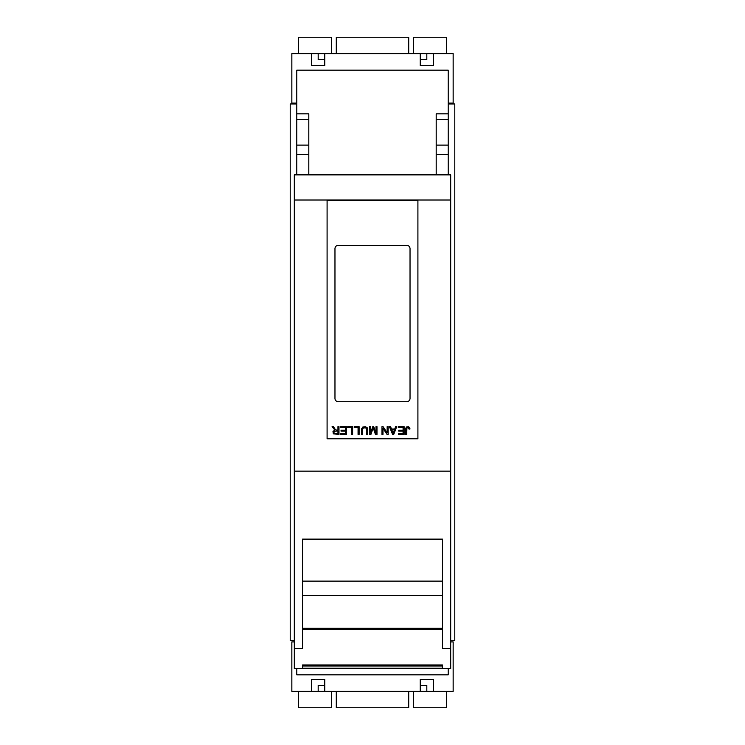 <?xml version="1.0" encoding="UTF-8"?>
<svg xmlns="http://www.w3.org/2000/svg" width="745" height="745" viewBox="0 0 745 745"><rect width="100%" height="100%" fill="white"/><g stroke="black" fill="none" stroke-linecap="round" stroke-linejoin="round"><path stroke-width="1.12" d="M346.406 426.634L346.406 434.456L340.754 434.456L340.754 433.534L345.373 433.534L345.373 431.141L341.052 431.141L341.052 430.219L345.373 430.219L345.373 427.565L340.577 427.565L340.577 426.634L346.406 426.634M347.719 426.634L352.608 426.634L352.608 434.456L351.575 434.456L351.575 427.565L347.719 427.565L347.719 426.634M362.582 434.596L361.548 434.596L361.548 433.562L362.582 433.562L362.582 434.596M366.67 430.079L366.102 428.03L363.467 427.798L362.638 429.204L362.582 433.413L361.548 433.413L361.67 428.72L362.778 427.071L365.292 426.68L367.155 427.667L367.704 433.413L366.67 433.413L366.67 430.079M367.704 434.596L366.67 434.596L366.67 433.562L367.704 433.562L367.704 434.596M338.984 434.456L333.304 433.823L332.978 431.327L334.943 430.2L332.093 426.634L333.397 426.634L335.371 429.567L336.507 430.107L337.951 430.107L337.951 426.634L338.984 426.634L338.984 434.456M369.52 434.456L369.52 426.634L370.516 426.634L370.516 433.18L372.789 426.634L373.729 426.634L375.992 433.292L375.992 426.634L376.989 426.634L376.989 434.456L375.424 434.456L373.208 427.76L370.917 434.456L369.52 434.456M388.136 434.456L387.074 434.456L382.967 428.319L382.967 434.456L381.971 434.456L381.971 426.634L383.032 426.634L387.149 432.78L387.149 426.634L388.136 426.634L388.136 434.456M354.22 426.634L359.109 426.634L359.109 434.456L358.066 434.456L358.066 427.565L354.22 427.565L354.22 426.634M392.596 434.456L389.393 426.634L390.576 426.634L391.488 429.008L394.757 429.008L395.614 426.634L396.713 426.634L393.714 434.456L392.596 434.456M404.116 426.634L404.116 434.456L398.463 434.456L398.463 433.534L403.082 433.534L403.082 431.141L398.761 431.141L398.761 430.219L403.082 430.219L403.082 427.565L398.286 427.565L398.286 426.634L404.116 426.634M406.705 434.456L405.671 434.456L405.774 428.151L406.658 426.922L408.502 426.699L409.75 427.686L409.974 428.99L409.042 429.12L408.204 427.593L406.91 428.03L406.705 434.456M334.524 433.432L337.951 433.59L337.951 431.01L334.375 431.271L333.797 432.324L334.524 433.432M394.459 429.846L391.805 429.846L393.137 433.376L394.459 429.846M417.908 200.312L327.092 200.312L327.092 438.786L417.908 438.786L417.908 200.014M406.733 401.713A3.287 3.287 0 0 0 410.029 398.426L410.029 248.644A3.287 3.287 0 0 0 406.733 245.347L338.267 245.347A3.287 3.287 0 0 0 334.971 248.644L334.971 398.426A3.287 3.287 0 0 0 338.267 401.713L406.733 401.713M450.688 640.681L454.795 640.681L454.795 103.955L448.211 103.955M294.312 640.681L290.205 640.681L290.205 103.955L296.789 103.955M296.789 174.861L296.789 70.17L448.211 70.17L448.211 113.845L436.197 113.845L436.197 174.861M448.211 174.861L448.211 113.845M336.293 691.295L336.293 707.75L408.707 707.75L408.707 691.295M433.404 691.295L433.404 679.44L420.236 679.44L420.236 691.295L453.156 691.295L453.156 641.911L450.688 641.911M294.312 641.911L291.844 641.911L291.844 691.295L311.596 691.295L311.596 679.44L324.764 679.44L324.764 691.295L420.236 691.295M324.764 691.295L318.18 691.295L318.18 685.363L324.764 685.363M311.596 691.295L318.18 691.295M331.348 691.295L331.348 707.75L298.428 707.75L298.428 691.295M426.82 691.295L426.82 685.363L420.236 685.363M413.652 691.295L413.652 707.75L446.572 707.75L446.572 691.295M448.211 668.675L448.211 674.83L296.789 674.83L296.789 668.675M302.545 668.246L442.456 668.246M448.211 119.545L436.197 119.545M296.789 103.089L291.844 103.089L291.844 53.705L311.596 53.705L311.596 65.56L324.764 65.56L324.764 53.705L420.236 53.705L420.236 65.56L433.404 65.56L433.404 53.705L453.156 53.705L453.156 103.089L448.211 103.089M308.803 174.861L308.803 113.845L296.789 113.845M311.596 53.705L318.18 53.705L318.18 59.637L324.764 59.637M324.764 53.705L318.18 53.705M420.236 53.705L433.404 53.705M296.789 119.545L308.803 119.545M331.348 53.705L331.348 37.25L298.428 37.25L298.428 53.705M420.236 59.637L426.82 59.637L426.82 53.705M413.652 53.705L413.652 37.25L446.572 37.25L446.572 53.705M408.707 53.705L408.707 37.25L336.293 37.25L336.293 53.705M450.688 471.138L450.688 200.014L294.312 200.014L294.312 471.138L450.688 471.138L450.688 668.675L442.456 668.675L442.456 664.959L302.545 664.959L302.545 668.675L294.312 668.675L294.312 648.699L302.545 648.699L302.545 539.119L442.456 539.119L442.456 648.699L450.688 648.699M294.312 200.014L294.312 174.861L450.688 174.861L450.688 200.014M302.545 629.134L442.456 629.134M302.545 628.314L442.456 628.314M302.545 664.959L302.545 665.993L442.456 665.993L442.456 664.959M294.312 471.138L294.312 648.699M296.789 145.107L308.803 145.107M436.197 145.107L448.211 145.107M302.545 581.119L442.456 581.119M302.545 595.534L442.456 595.534M302.545 628.473L442.456 628.473M308.803 154.485L296.789 154.485M448.211 154.485L436.197 154.485"/></g></svg>
